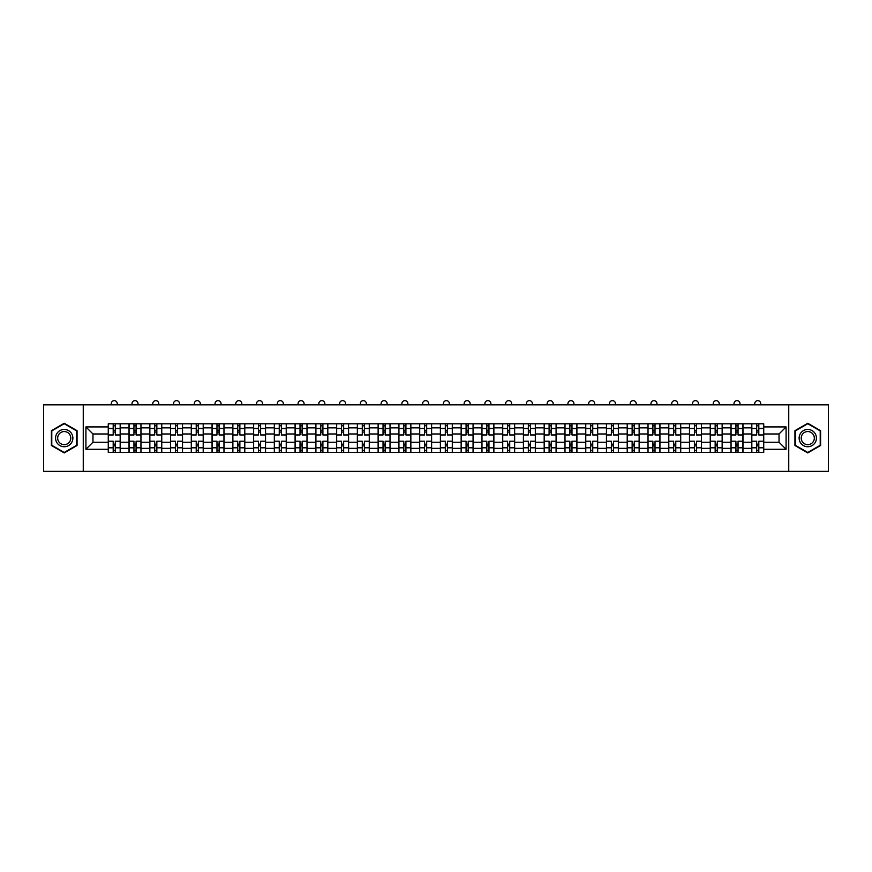 <?xml version="1.0" encoding="UTF-8"?>
<svg xmlns="http://www.w3.org/2000/svg" width="872" height="872" viewBox="0 0 872 872"><rect width="100%" height="100%" fill="white"/><g stroke="black" fill="none" stroke-linecap="round" stroke-linejoin="round"><path stroke-width="1.31" d="M788.746 471.36L828.4 471.36L828.4 404.826L43.6 404.826L43.6 471.36L788.746 471.36L788.746 404.826M129.023 452.405L129.023 427.847L120.249 427.847L120.249 452.405M120.249 427.847L120.249 423.792M129.023 427.847L129.023 423.792M141.002 423.792L141.002 452.405M149.788 452.405L149.788 423.792M161.756 423.792L161.756 452.405M170.541 452.405L170.541 423.792M182.52 423.792L182.52 452.405M191.295 452.405L191.295 423.792M203.274 423.792L203.274 452.405M212.06 452.405L212.06 423.792M224.028 423.792L224.028 452.405M232.813 452.405L232.813 423.792M244.792 423.792L244.792 452.405M253.567 452.405L253.567 423.792M265.546 423.792L265.546 452.405M274.331 452.405L274.331 423.792M286.31 423.792L286.31 452.405M295.085 452.405L295.085 423.792M307.064 423.792L307.064 452.405M315.849 452.405L315.849 423.792M327.818 423.792L327.818 452.405M336.603 452.405L336.603 423.792M348.582 423.792L348.582 452.405M357.357 452.405L357.357 423.792M369.336 423.792L369.336 452.405M378.121 452.405L378.121 423.792M390.089 423.792L390.089 452.405M398.875 452.405L398.875 423.792M410.854 423.792L410.854 452.405M419.628 452.405L419.628 423.792M431.607 423.792L431.607 452.405M440.393 452.405L440.393 423.792M452.372 423.792L452.372 452.405M461.146 452.405L461.146 423.792M473.125 423.792L473.125 452.405M481.911 452.405L481.911 423.792M493.879 423.792L493.879 452.405M502.664 452.405L502.664 423.792M514.644 423.792L514.644 452.405M523.418 452.405L523.418 423.792M535.397 423.792L535.397 452.405M544.183 452.405L544.183 423.792M556.151 423.792L556.151 452.405M564.936 452.405L564.936 423.792M576.915 423.792L576.915 452.405M585.69 452.405L585.69 423.792M597.669 423.792L597.669 452.405M606.454 452.405L606.454 423.792M618.433 423.792L618.433 452.405M627.208 452.405L627.208 423.792M639.187 423.792L639.187 452.405M647.972 452.405L647.972 423.792M659.941 423.792L659.941 452.405M668.726 452.405L668.726 423.792M680.705 423.792L680.705 452.405M689.48 452.405L689.48 423.792M701.459 423.792L701.459 452.405M710.244 452.405L710.244 423.792M722.212 423.792L722.212 452.405M730.998 452.405L730.998 423.792M742.977 423.792L742.977 452.405M751.751 452.405L751.751 423.792M751.751 442.224L742.977 442.224M730.998 442.224L722.212 442.224M710.244 442.224L701.459 442.224M689.48 442.224L680.705 442.224M668.726 442.224L659.941 442.224M647.972 442.224L639.187 442.224M627.208 442.224L618.433 442.224M606.454 442.224L597.669 442.224M585.69 442.224L576.915 442.224M564.936 442.224L556.151 442.224M544.183 442.224L535.397 442.224M523.418 442.224L514.644 442.224M502.664 442.224L493.879 442.224M481.911 442.224L473.125 442.224M461.146 442.224L452.372 442.224M440.393 442.224L431.607 442.224M419.628 442.224L410.854 442.224M398.875 442.224L390.089 442.224M378.121 442.224L369.336 442.224M357.357 442.224L348.582 442.224M336.603 442.224L327.818 442.224M315.849 442.224L307.064 442.224M295.085 442.224L286.31 442.224M274.331 442.224L265.546 442.224M253.567 442.224L244.792 442.224M232.813 442.224L224.028 442.224M212.06 442.224L203.274 442.224M191.295 442.224L182.52 442.224M170.541 442.224L161.756 442.224M149.788 442.224L141.002 442.224M129.023 442.224L120.249 442.224M751.751 433.973L742.977 433.973M730.998 433.973L722.212 433.973M710.244 433.973L701.459 433.973M689.48 433.973L680.705 433.973M668.726 433.973L659.941 433.973M647.972 433.973L639.187 433.973M627.208 433.973L618.433 433.973M606.454 433.973L597.669 433.973M585.69 433.973L576.915 433.973M564.936 433.973L556.151 433.973M544.183 433.973L535.397 433.973M523.418 433.973L514.644 433.973M502.664 433.973L493.879 433.973M481.911 433.973L473.125 433.973M461.146 433.973L452.372 433.973M440.393 433.973L431.607 433.973M419.628 433.973L410.854 433.973M398.875 433.973L390.089 433.973M378.121 433.973L369.336 433.973M357.357 433.973L348.582 433.973M336.603 433.973L327.818 433.973M315.849 433.973L307.064 433.973M295.085 433.973L286.31 433.973M274.331 433.973L265.546 433.973M253.567 433.973L244.792 433.973M232.813 433.973L224.028 433.973M212.06 433.973L203.274 433.973M191.295 433.973L182.52 433.973M170.541 433.973L161.756 433.973M149.788 433.973L141.002 433.973M129.023 433.973L120.249 433.973M92.966 442.224L108.27 442.224L108.27 433.973L92.966 433.973L92.966 442.224L85.914 449.276L85.914 426.92L108.27 426.92L108.27 433.973M763.73 433.973L763.73 442.224L779.034 442.224L779.034 433.973L763.73 433.973L763.73 423.792L108.27 423.792L108.27 426.92M763.73 426.92L786.086 426.92L786.086 449.276L763.73 449.276L763.73 442.224M108.27 442.224L108.27 452.405L763.73 452.405L763.73 449.276M108.27 449.276L85.914 449.276M83.254 471.36L83.254 404.826M77.063 430.681L64.223 423.269L51.383 430.681L51.383 445.505L64.223 452.928L77.063 445.505L77.063 430.681M820.617 430.681L807.777 423.269L794.937 430.681L794.937 445.505L807.777 452.928L820.617 445.505L820.617 430.681M115.322 450.399L113.197 450.399M113.197 425.787L115.322 425.787M136.076 450.399L133.95 450.399M133.95 425.787L136.076 425.787M156.84 450.399L154.704 450.399M154.704 425.787L156.84 425.787M177.594 450.399L175.468 450.399M175.468 425.787L177.594 425.787M198.347 450.399L196.222 450.399M196.222 425.787L198.347 425.787M219.112 450.399L216.975 450.399M216.975 425.787L219.112 425.787M239.865 450.399L237.74 450.399M237.74 425.787L239.865 425.787M260.619 450.399L258.494 450.399M258.494 425.787L260.619 425.787M281.383 450.399L279.258 450.399M279.258 425.787L281.383 425.787M302.137 450.399L300.012 450.399M300.012 425.787L302.137 425.787M322.902 450.399L320.765 450.399M320.765 425.787L322.902 425.787M343.655 450.399L341.53 450.399M341.53 425.787L343.655 425.787M364.409 450.399L362.283 450.399M362.283 425.787L364.409 425.787M385.173 450.399L383.037 450.399M383.037 425.787L385.173 425.787M405.927 450.399L403.801 450.399M403.801 425.787L405.927 425.787M426.68 450.399L424.555 450.399M424.555 425.787L426.68 425.787M447.445 450.399L445.32 450.399M445.32 425.787L447.445 425.787M468.199 450.399L466.073 450.399M466.073 425.787L468.199 425.787M488.963 450.399L486.827 450.399M486.827 425.787L488.963 425.787M509.717 450.399L507.591 450.399M507.591 425.787L509.717 425.787M530.47 450.399L528.345 450.399M528.345 425.787L530.47 425.787M551.235 450.399L549.098 450.399M549.098 425.787L551.235 425.787M571.988 450.399L569.863 450.399M569.863 425.787L571.988 425.787M592.742 450.399L590.617 450.399M590.617 425.787L592.742 425.787M613.507 450.399L611.381 450.399M611.381 425.787L613.507 425.787M634.26 450.399L632.135 450.399M632.135 425.787L634.26 425.787M655.025 450.399L652.888 450.399M652.888 425.787L655.025 425.787M675.778 450.399L673.653 450.399M673.653 425.787L675.778 425.787M696.532 450.399L694.406 450.399M694.406 425.787L696.532 425.787M717.296 450.399L715.16 450.399M715.16 425.787L717.296 425.787M738.05 450.399L735.924 450.399M735.924 425.787L738.05 425.787M758.803 450.399L756.678 450.399M756.678 425.787L758.803 425.787M85.914 426.92L92.966 433.973M779.034 442.224L786.086 449.276M779.034 433.973L786.086 426.92M120.173 452.405L120.173 434.965L115.322 434.965L115.322 423.792M113.197 423.792L113.197 434.965L108.335 434.965L108.335 423.792M117.251 404.826L117.251 403.638A2.998 2.998 0 0 0 114.254 400.64A2.998 2.998 0 0 0 111.267 403.638L111.267 404.826M120.173 434.965L120.173 423.792M108.335 452.405L108.335 441.221L113.197 441.221L113.197 452.405M115.322 452.405L115.322 441.221L120.173 441.221M113.197 432.043L115.322 432.043M108.335 441.221L108.335 434.965M115.322 444.153L113.197 444.153M115.322 450.671L113.197 450.671M113.197 445.875L115.322 445.875M115.322 430.31L113.197 430.31M113.197 425.525L115.322 425.525M56.735 442.42A8.644 8.644 0 0 0 68.55 445.581A8.644 8.644 0 0 0 71.711 433.776A8.644 8.644 0 0 0 59.896 430.605A8.644 8.644 0 0 0 56.735 442.42M58.555 441.374A6.551 6.551 0 0 0 67.504 443.772A6.551 6.551 0 0 0 69.891 434.823A6.551 6.551 0 0 0 60.953 432.425A6.551 6.551 0 0 0 58.555 441.374M64.223 423.727L76.671 430.91L76.671 445.276L64.223 452.459L51.786 445.276L51.786 430.91L64.223 423.727M800.289 442.42A8.644 8.644 0 0 0 812.105 445.581A8.644 8.644 0 0 0 815.266 433.776A8.644 8.644 0 0 0 803.45 430.605A8.644 8.644 0 0 0 800.289 442.42M802.109 441.374A6.551 6.551 0 0 0 811.047 443.772A6.551 6.551 0 0 0 813.445 434.823A6.551 6.551 0 0 0 804.496 432.425A6.551 6.551 0 0 0 802.109 441.374M807.777 423.727L820.214 430.91L820.214 445.276L807.777 452.459L795.329 445.276L795.329 430.91L807.777 423.727M140.937 452.405L140.937 434.965L136.076 434.965L136.076 423.792M133.95 423.792L133.95 434.965L129.089 434.965L129.089 423.792M138.005 404.826L138.005 403.638A2.998 2.998 0 0 0 135.018 400.64A2.998 2.998 0 0 0 132.021 403.638L132.021 404.826M140.937 434.965L140.937 423.792M129.089 452.405L129.089 441.221L133.95 441.221L133.95 452.405M136.076 452.405L136.076 441.221L140.937 441.221M133.95 432.043L136.076 432.043M129.089 441.221L129.089 434.965M136.076 444.153L133.95 444.153M136.076 450.671L133.95 450.671M133.95 445.875L136.076 445.875M136.076 430.31L133.95 430.31M133.95 425.525L136.076 425.525M161.691 452.405L161.691 434.965L156.84 434.965L156.84 423.792M154.704 423.792L154.704 434.965L149.853 434.965L149.853 423.792M158.769 404.826L158.769 403.638A2.998 2.998 0 0 0 155.772 400.64A2.998 2.998 0 0 0 152.774 403.638L152.774 404.826M161.691 434.965L161.691 423.792M149.853 452.405L149.853 441.221L154.704 441.221L154.704 452.405M156.84 452.405L156.84 441.221L161.691 441.221M154.704 432.043L156.84 432.043M149.853 441.221L149.853 434.965M156.84 444.153L154.704 444.153M156.84 450.671L154.704 450.671M154.704 445.875L156.84 445.875M156.84 430.31L154.704 430.31M154.704 425.525L156.84 425.525M182.455 452.405L182.455 434.965L177.594 434.965L177.594 423.792M175.468 423.792L175.468 434.965L170.607 434.965L170.607 423.792M179.523 404.826L179.523 403.638A2.998 2.998 0 0 0 176.525 400.64A2.998 2.998 0 0 0 173.539 403.638L173.539 404.826M182.455 434.965L182.455 423.792M170.607 452.405L170.607 441.221L175.468 441.221L175.468 452.405M177.594 452.405L177.594 441.221L182.455 441.221M175.468 432.043L177.594 432.043M170.607 441.221L170.607 434.965M177.594 444.153L175.468 444.153M177.594 450.671L175.468 450.671M175.468 445.875L177.594 445.875M177.594 430.31L175.468 430.31M175.468 425.525L177.594 425.525M203.209 452.405L203.209 434.965L198.347 434.965L198.347 423.792M196.222 423.792L196.222 434.965L191.36 434.965L191.36 423.792M200.277 404.826L200.277 403.638A2.998 2.998 0 0 0 197.29 400.64A2.998 2.998 0 0 0 194.293 403.638L194.293 404.826M203.209 434.965L203.209 423.792M191.36 452.405L191.36 441.221L196.222 441.221L196.222 452.405M198.347 452.405L198.347 441.221L203.209 441.221M196.222 432.043L198.347 432.043M191.36 441.221L191.36 434.965M198.347 444.153L196.222 444.153M198.347 450.671L196.222 450.671M196.222 445.875L198.347 445.875M198.347 430.31L196.222 430.31M196.222 425.525L198.347 425.525M223.962 452.405L223.962 434.965L219.112 434.965L219.112 423.792M216.975 423.792L216.975 434.965L212.125 434.965L212.125 423.792M221.041 404.826L221.041 403.638A2.998 2.998 0 0 0 218.044 400.64A2.998 2.998 0 0 0 215.046 403.638L215.046 404.826M223.962 434.965L223.962 423.792M212.125 452.405L212.125 441.221L216.975 441.221L216.975 452.405M219.112 452.405L219.112 441.221L223.962 441.221M216.975 432.043L219.112 432.043M212.125 441.221L212.125 434.965M219.112 444.153L216.975 444.153M219.112 450.671L216.975 450.671M216.975 445.875L219.112 445.875M219.112 430.31L216.975 430.31M216.975 425.525L219.112 425.525M244.727 452.405L244.727 434.965L239.865 434.965L239.865 423.792M237.74 423.792L237.74 434.965L232.879 434.965L232.879 423.792M241.795 404.826L241.795 403.638A2.998 2.998 0 0 0 238.797 400.64A2.998 2.998 0 0 0 235.811 403.638L235.811 404.826M244.727 434.965L244.727 423.792M232.879 452.405L232.879 441.221L237.74 441.221L237.74 452.405M239.865 452.405L239.865 441.221L244.727 441.221M237.74 432.043L239.865 432.043M232.879 441.221L232.879 434.965M239.865 444.153L237.74 444.153M239.865 450.671L237.74 450.671M237.74 445.875L239.865 445.875M239.865 430.31L237.74 430.31M237.74 425.525L239.865 425.525M265.48 452.405L265.48 434.965L260.619 434.965L260.619 423.792M258.494 423.792L258.494 434.965L253.643 434.965L253.643 423.792M262.548 404.826L262.548 403.638A2.998 2.998 0 0 0 259.562 400.64A2.998 2.998 0 0 0 256.564 403.638L256.564 404.826M265.48 434.965L265.48 423.792M253.643 452.405L253.643 441.221L258.494 441.221L258.494 452.405M260.619 452.405L260.619 441.221L265.48 441.221M258.494 432.043L260.619 432.043M253.643 441.221L253.643 434.965M260.619 444.153L258.494 444.153M260.619 450.671L258.494 450.671M258.494 445.875L260.619 445.875M260.619 430.31L258.494 430.31M258.494 425.525L260.619 425.525M286.234 452.405L286.234 434.965L281.383 434.965L281.383 423.792M279.258 423.792L279.258 434.965L274.397 434.965L274.397 423.792M283.313 404.826L283.313 403.638A2.998 2.998 0 0 0 280.315 400.64A2.998 2.998 0 0 0 277.329 403.638L277.329 404.826M286.234 434.965L286.234 423.792M274.397 452.405L274.397 441.221L279.258 441.221L279.258 452.405M281.383 452.405L281.383 441.221L286.234 441.221M279.258 432.043L281.383 432.043M274.397 441.221L274.397 434.965M281.383 444.153L279.258 444.153M281.383 450.671L279.258 450.671M279.258 445.875L281.383 445.875M281.383 430.31L279.258 430.31M279.258 425.525L281.383 425.525M306.998 452.405L306.998 434.965L302.137 434.965L302.137 423.792M300.012 423.792L300.012 434.965L295.15 434.965L295.15 423.792M304.066 404.826L304.066 403.638A2.998 2.998 0 0 0 301.08 400.64A2.998 2.998 0 0 0 298.082 403.638L298.082 404.826M306.998 434.965L306.998 423.792M295.15 452.405L295.15 441.221L300.012 441.221L300.012 452.405M302.137 452.405L302.137 441.221L306.998 441.221M300.012 432.043L302.137 432.043M295.15 441.221L295.15 434.965M302.137 444.153L300.012 444.153M302.137 450.671L300.012 450.671M300.012 445.875L302.137 445.875M302.137 430.31L300.012 430.31M300.012 425.525L302.137 425.525M327.752 452.405L327.752 434.965L322.902 434.965L322.902 423.792M320.765 423.792L320.765 434.965L315.915 434.965L315.915 423.792M324.831 404.826L324.831 403.638A2.998 2.998 0 0 0 321.833 400.64A2.998 2.998 0 0 0 318.836 403.638L318.836 404.826M327.752 434.965L327.752 423.792M315.915 452.405L315.915 441.221L320.765 441.221L320.765 452.405M322.902 452.405L322.902 441.221L327.752 441.221M320.765 432.043L322.902 432.043M315.915 441.221L315.915 434.965M322.902 444.153L320.765 444.153M322.902 450.671L320.765 450.671M320.765 445.875L322.902 445.875M322.902 430.31L320.765 430.31M320.765 425.525L322.902 425.525M348.517 452.405L348.517 434.965L343.655 434.965L343.655 423.792M341.53 423.792L341.53 434.965L336.668 434.965L336.668 423.792M345.585 404.826L345.585 403.638A2.998 2.998 0 0 0 342.587 400.64A2.998 2.998 0 0 0 339.6 403.638L339.6 404.826M348.517 434.965L348.517 423.792M336.668 452.405L336.668 441.221L341.53 441.221L341.53 452.405M343.655 452.405L343.655 441.221L348.517 441.221M341.53 432.043L343.655 432.043M336.668 441.221L336.668 434.965M343.655 444.153L341.53 444.153M343.655 450.671L341.53 450.671M341.53 445.875L343.655 445.875M343.655 430.31L341.53 430.31M341.53 425.525L343.655 425.525M369.27 452.405L369.27 434.965L364.409 434.965L364.409 423.792M362.283 423.792L362.283 434.965L357.422 434.965L357.422 423.792M366.338 404.826L366.338 403.638A2.998 2.998 0 0 0 363.352 400.64A2.998 2.998 0 0 0 360.354 403.638L360.354 404.826M369.27 434.965L369.27 423.792M357.422 452.405L357.422 441.221L362.283 441.221L362.283 452.405M364.409 452.405L364.409 441.221L369.27 441.221M362.283 432.043L364.409 432.043M357.422 441.221L357.422 434.965M364.409 444.153L362.283 444.153M364.409 450.671L362.283 450.671M362.283 445.875L364.409 445.875M364.409 430.31L362.283 430.31M362.283 425.525L364.409 425.525M390.024 452.405L390.024 434.965L385.173 434.965L385.173 423.792M383.037 423.792L383.037 434.965L378.186 434.965L378.186 423.792M387.103 404.826L387.103 403.638A2.998 2.998 0 0 0 384.105 400.64A2.998 2.998 0 0 0 381.108 403.638L381.108 404.826M390.024 434.965L390.024 423.792M378.186 452.405L378.186 441.221L383.037 441.221L383.037 452.405M385.173 452.405L385.173 441.221L390.024 441.221M383.037 432.043L385.173 432.043M378.186 441.221L378.186 434.965M385.173 444.153L383.037 444.153M385.173 450.671L383.037 450.671M383.037 445.875L385.173 445.875M385.173 430.31L383.037 430.31M383.037 425.525L385.173 425.525M410.788 452.405L410.788 434.965L405.927 434.965L405.927 423.792M403.801 423.792L403.801 434.965L398.94 434.965L398.94 423.792M407.856 404.826L407.856 403.638A2.998 2.998 0 0 0 404.859 400.64A2.998 2.998 0 0 0 401.872 403.638L401.872 404.826M410.788 434.965L410.788 423.792M398.94 452.405L398.94 441.221L403.801 441.221L403.801 452.405M405.927 452.405L405.927 441.221L410.788 441.221M403.801 432.043L405.927 432.043M398.94 441.221L398.94 434.965M405.927 444.153L403.801 444.153M405.927 450.671L403.801 450.671M403.801 445.875L405.927 445.875M405.927 430.31L403.801 430.31M403.801 425.525L405.927 425.525M431.542 452.405L431.542 434.965L426.68 434.965L426.68 423.792M424.555 423.792L424.555 434.965L419.705 434.965L419.705 423.792M428.61 404.826L428.61 403.638A2.998 2.998 0 0 0 425.623 400.64A2.998 2.998 0 0 0 422.626 403.638L422.626 404.826M431.542 434.965L431.542 423.792M419.705 452.405L419.705 441.221L424.555 441.221L424.555 452.405M426.68 452.405L426.68 441.221L431.542 441.221M424.555 432.043L426.68 432.043M419.705 441.221L419.705 434.965M426.68 444.153L424.555 444.153M426.68 450.671L424.555 450.671M424.555 445.875L426.68 445.875M426.68 430.31L424.555 430.31M424.555 425.525L426.68 425.525M452.296 452.405L452.296 434.965L447.445 434.965L447.445 423.792M445.32 423.792L445.32 434.965L440.458 434.965L440.458 423.792M449.374 404.826L449.374 403.638A2.998 2.998 0 0 0 446.377 400.64A2.998 2.998 0 0 0 443.39 403.638L443.39 404.826M452.296 434.965L452.296 423.792M440.458 452.405L440.458 441.221L445.32 441.221L445.32 452.405M447.445 452.405L447.445 441.221L452.296 441.221M445.32 432.043L447.445 432.043M440.458 441.221L440.458 434.965M447.445 444.153L445.32 444.153M447.445 450.671L445.32 450.671M445.32 445.875L447.445 445.875M447.445 430.31L445.32 430.31M445.32 425.525L447.445 425.525M473.06 452.405L473.06 434.965L468.199 434.965L468.199 423.792M466.073 423.792L466.073 434.965L461.212 434.965L461.212 423.792M470.128 404.826L470.128 403.638A2.998 2.998 0 0 0 467.141 400.64A2.998 2.998 0 0 0 464.144 403.638L464.144 404.826M473.06 434.965L473.06 423.792M461.212 452.405L461.212 441.221L466.073 441.221L466.073 452.405M468.199 452.405L468.199 441.221L473.06 441.221M466.073 432.043L468.199 432.043M461.212 441.221L461.212 434.965M468.199 444.153L466.073 444.153M468.199 450.671L466.073 450.671M466.073 445.875L468.199 445.875M468.199 430.31L466.073 430.31M466.073 425.525L468.199 425.525M493.814 452.405L493.814 434.965L488.963 434.965L488.963 423.792M486.827 423.792L486.827 434.965L481.976 434.965L481.976 423.792M490.892 404.826L490.892 403.638A2.998 2.998 0 0 0 487.895 400.64A2.998 2.998 0 0 0 484.897 403.638L484.897 404.826M493.814 434.965L493.814 423.792M481.976 452.405L481.976 441.221L486.827 441.221L486.827 452.405M488.963 452.405L488.963 441.221L493.814 441.221M486.827 432.043L488.963 432.043M481.976 441.221L481.976 434.965M488.963 444.153L486.827 444.153M488.963 450.671L486.827 450.671M486.827 445.875L488.963 445.875M488.963 430.31L486.827 430.31M486.827 425.525L488.963 425.525M514.578 452.405L514.578 434.965L509.717 434.965L509.717 423.792M507.591 423.792L507.591 434.965L502.73 434.965L502.73 423.792M511.646 404.826L511.646 403.638A2.998 2.998 0 0 0 508.649 400.64A2.998 2.998 0 0 0 505.662 403.638L505.662 404.826M514.578 434.965L514.578 423.792M502.73 452.405L502.73 441.221L507.591 441.221L507.591 452.405M509.717 452.405L509.717 441.221L514.578 441.221M507.591 432.043L509.717 432.043M502.73 441.221L502.73 434.965M509.717 444.153L507.591 444.153M509.717 450.671L507.591 450.671M507.591 445.875L509.717 445.875M509.717 430.31L507.591 430.31M507.591 425.525L509.717 425.525M535.332 452.405L535.332 434.965L530.47 434.965L530.47 423.792M528.345 423.792L528.345 434.965L523.483 434.965L523.483 423.792M532.4 404.826L532.4 403.638A2.998 2.998 0 0 0 529.413 400.64A2.998 2.998 0 0 0 526.416 403.638L526.416 404.826M535.332 434.965L535.332 423.792M523.483 452.405L523.483 441.221L528.345 441.221L528.345 452.405M530.47 452.405L530.47 441.221L535.332 441.221M528.345 432.043L530.47 432.043M523.483 441.221L523.483 434.965M530.47 444.153L528.345 444.153M530.47 450.671L528.345 450.671M528.345 445.875L530.47 445.875M530.47 430.31L528.345 430.31M528.345 425.525L530.47 425.525M556.085 452.405L556.085 434.965L551.235 434.965L551.235 423.792M549.098 423.792L549.098 434.965L544.248 434.965L544.248 423.792M553.164 404.826L553.164 403.638A2.998 2.998 0 0 0 550.167 400.64A2.998 2.998 0 0 0 547.169 403.638L547.169 404.826M556.085 434.965L556.085 423.792M544.248 452.405L544.248 441.221L549.098 441.221L549.098 452.405M551.235 452.405L551.235 441.221L556.085 441.221M549.098 432.043L551.235 432.043M544.248 441.221L544.248 434.965M551.235 444.153L549.098 444.153M551.235 450.671L549.098 450.671M549.098 445.875L551.235 445.875M551.235 430.31L549.098 430.31M549.098 425.525L551.235 425.525M576.85 452.405L576.85 434.965L571.988 434.965L571.988 423.792M569.863 423.792L569.863 434.965L565.002 434.965L565.002 423.792M573.918 404.826L573.918 403.638A2.998 2.998 0 0 0 570.92 400.64A2.998 2.998 0 0 0 567.934 403.638L567.934 404.826M576.85 434.965L576.85 423.792M565.002 452.405L565.002 441.221L569.863 441.221L569.863 452.405M571.988 452.405L571.988 441.221L576.85 441.221M569.863 432.043L571.988 432.043M565.002 441.221L565.002 434.965M571.988 444.153L569.863 444.153M571.988 450.671L569.863 450.671M569.863 445.875L571.988 445.875M571.988 430.31L569.863 430.31M569.863 425.525L571.988 425.525M597.603 452.405L597.603 434.965L592.742 434.965L592.742 423.792M590.617 423.792L590.617 434.965L585.766 434.965L585.766 423.792M594.671 404.826L594.671 403.638A2.998 2.998 0 0 0 591.685 400.64A2.998 2.998 0 0 0 588.687 403.638L588.687 404.826M597.603 434.965L597.603 423.792M585.766 452.405L585.766 441.221L590.617 441.221L590.617 452.405M592.742 452.405L592.742 441.221L597.603 441.221M590.617 432.043L592.742 432.043M585.766 441.221L585.766 434.965M592.742 444.153L590.617 444.153M592.742 450.671L590.617 450.671M590.617 445.875L592.742 445.875M592.742 430.31L590.617 430.31M590.617 425.525L592.742 425.525M618.357 452.405L618.357 434.965L613.507 434.965L613.507 423.792M611.381 423.792L611.381 434.965L606.52 434.965L606.52 423.792M615.436 404.826L615.436 403.638A2.998 2.998 0 0 0 612.438 400.64A2.998 2.998 0 0 0 609.452 403.638L609.452 404.826M618.357 434.965L618.357 423.792M606.52 452.405L606.52 441.221L611.381 441.221L611.381 452.405M613.507 452.405L613.507 441.221L618.357 441.221M611.381 432.043L613.507 432.043M606.52 441.221L606.52 434.965M613.507 444.153L611.381 444.153M613.507 450.671L611.381 450.671M611.381 445.875L613.507 445.875M613.507 430.31L611.381 430.31M611.381 425.525L613.507 425.525M639.122 452.405L639.122 434.965L634.26 434.965L634.26 423.792M632.135 423.792L632.135 434.965L627.273 434.965L627.273 423.792M636.189 404.826L636.189 403.638A2.998 2.998 0 0 0 633.203 400.64A2.998 2.998 0 0 0 630.205 403.638L630.205 404.826M639.122 434.965L639.122 423.792M627.273 452.405L627.273 441.221L632.135 441.221L632.135 452.405M634.26 452.405L634.26 441.221L639.122 441.221M632.135 432.043L634.26 432.043M627.273 441.221L627.273 434.965M634.26 444.153L632.135 444.153M634.26 450.671L632.135 450.671M632.135 445.875L634.26 445.875M634.26 430.31L632.135 430.31M632.135 425.525L634.26 425.525M659.875 452.405L659.875 434.965L655.025 434.965L655.025 423.792M652.888 423.792L652.888 434.965L648.038 434.965L648.038 423.792M656.954 404.826L656.954 403.638A2.998 2.998 0 0 0 653.956 400.64A2.998 2.998 0 0 0 650.959 403.638L650.959 404.826M659.875 434.965L659.875 423.792M648.038 452.405L648.038 441.221L652.888 441.221L652.888 452.405M655.025 452.405L655.025 441.221L659.875 441.221M652.888 432.043L655.025 432.043M648.038 441.221L648.038 434.965M655.025 444.153L652.888 444.153M655.025 450.671L652.888 450.671M652.888 445.875L655.025 445.875M655.025 430.31L652.888 430.31M652.888 425.525L655.025 425.525M680.64 452.405L680.64 434.965L675.778 434.965L675.778 423.792M673.653 423.792L673.653 434.965L668.791 434.965L668.791 423.792M677.708 404.826L677.708 403.638A2.998 2.998 0 0 0 674.71 400.64A2.998 2.998 0 0 0 671.723 403.638L671.723 404.826M680.64 434.965L680.64 423.792M668.791 452.405L668.791 441.221L673.653 441.221L673.653 452.405M675.778 452.405L675.778 441.221L680.64 441.221M673.653 432.043L675.778 432.043M668.791 441.221L668.791 434.965M675.778 444.153L673.653 444.153M675.778 450.671L673.653 450.671M673.653 445.875L675.778 445.875M675.778 430.31L673.653 430.31M673.653 425.525L675.778 425.525M701.393 452.405L701.393 434.965L696.532 434.965L696.532 423.792M694.406 423.792L694.406 434.965L689.545 434.965L689.545 423.792M698.461 404.826L698.461 403.638A2.998 2.998 0 0 0 695.475 400.64A2.998 2.998 0 0 0 692.477 403.638L692.477 404.826M701.393 434.965L701.393 423.792M689.545 452.405L689.545 441.221L694.406 441.221L694.406 452.405M696.532 452.405L696.532 441.221L701.393 441.221M694.406 432.043L696.532 432.043M689.545 441.221L689.545 434.965M696.532 444.153L694.406 444.153M696.532 450.671L694.406 450.671M694.406 445.875L696.532 445.875M696.532 430.31L694.406 430.31M694.406 425.525L696.532 425.525M722.147 452.405L722.147 434.965L717.296 434.965L717.296 423.792M715.16 423.792L715.16 434.965L710.309 434.965L710.309 423.792M719.226 404.826L719.226 403.638A2.998 2.998 0 0 0 716.228 400.64A2.998 2.998 0 0 0 713.231 403.638L713.231 404.826M722.147 434.965L722.147 423.792M710.309 452.405L710.309 441.221L715.16 441.221L715.16 452.405M717.296 452.405L717.296 441.221L722.147 441.221M715.16 432.043L717.296 432.043M710.309 441.221L710.309 434.965M717.296 444.153L715.16 444.153M717.296 450.671L715.16 450.671M715.16 445.875L717.296 445.875M717.296 430.31L715.16 430.31M715.16 425.525L717.296 425.525M742.911 452.405L742.911 434.965L738.05 434.965L738.05 423.792M735.924 423.792L735.924 434.965L731.063 434.965L731.063 423.792M739.979 404.826L739.979 403.638A2.998 2.998 0 0 0 736.982 400.64A2.998 2.998 0 0 0 733.995 403.638L733.995 404.826M742.911 434.965L742.911 423.792M731.063 452.405L731.063 441.221L735.924 441.221L735.924 452.405M738.05 452.405L738.05 441.221L742.911 441.221M735.924 432.043L738.05 432.043M731.063 441.221L731.063 434.965M738.05 444.153L735.924 444.153M738.05 450.671L735.924 450.671M735.924 445.875L738.05 445.875M738.05 430.31L735.924 430.31M735.924 425.525L738.05 425.525M763.665 452.405L763.665 434.965L758.803 434.965L758.803 423.792M756.678 423.792L756.678 434.965L751.828 434.965L751.828 423.792M760.733 404.826L760.733 403.638A2.998 2.998 0 0 0 757.746 400.64A2.998 2.998 0 0 0 754.749 403.638L754.749 404.826M763.665 434.965L763.665 423.792M751.828 452.405L751.828 441.221L756.678 441.221L756.678 452.405M758.803 452.405L758.803 441.221L763.665 441.221M756.678 432.043L758.803 432.043M751.828 441.221L751.828 434.965M758.803 444.153L756.678 444.153M758.803 450.671L756.678 450.671M756.678 445.875L758.803 445.875M758.803 430.31L756.678 430.31M756.678 425.525L758.803 425.525M730.998 427.847L722.212 427.847M710.244 427.847L701.459 427.847M689.48 427.847L680.705 427.847M668.726 427.847L659.941 427.847M647.972 427.847L639.187 427.847M627.208 427.847L618.433 427.847M606.454 427.847L597.669 427.847M585.69 427.847L576.915 427.847M564.936 427.847L556.151 427.847M544.183 427.847L535.397 427.847M523.418 427.847L514.644 427.847M502.664 427.847L493.879 427.847M481.911 427.847L473.125 427.847M461.146 427.847L452.372 427.847M440.393 427.847L431.607 427.847M419.628 427.847L410.854 427.847M398.875 427.847L390.089 427.847M378.121 427.847L369.336 427.847M357.357 427.847L348.582 427.847M336.603 427.847L327.818 427.847M315.849 427.847L307.064 427.847M295.085 427.847L286.31 427.847M274.331 427.847L265.546 427.847M253.567 427.847L244.792 427.847M232.813 427.847L224.028 427.847M212.06 427.847L203.274 427.847M191.295 427.847L182.52 427.847M170.541 427.847L161.756 427.847M149.788 427.847L141.002 427.847M751.751 427.847L742.977 427.847M730.998 448.339L722.212 448.339M710.244 448.339L701.459 448.339M689.48 448.339L680.705 448.339M668.726 448.339L659.941 448.339M647.972 448.339L639.187 448.339M627.208 448.339L618.433 448.339M606.454 448.339L597.669 448.339M585.69 448.339L576.915 448.339M564.936 448.339L556.151 448.339M544.183 448.339L535.397 448.339M523.418 448.339L514.644 448.339M502.664 448.339L493.879 448.339M481.911 448.339L473.125 448.339M461.146 448.339L452.372 448.339M440.393 448.339L431.607 448.339M419.628 448.339L410.854 448.339M398.875 448.339L390.089 448.339M378.121 448.339L369.336 448.339M357.357 448.339L348.582 448.339M336.603 448.339L327.818 448.339M315.849 448.339L307.064 448.339M295.085 448.339L286.31 448.339M274.331 448.339L265.546 448.339M253.567 448.339L244.792 448.339M232.813 448.339L224.028 448.339M212.06 448.339L203.274 448.339M191.295 448.339L182.52 448.339M170.541 448.339L161.756 448.339M149.788 448.339L141.002 448.339M129.023 448.339L120.249 448.339M751.751 448.339L742.977 448.339M120.173 428.381L115.322 428.381M113.197 428.381L108.335 428.381M113.197 428.555L108.335 428.555M113.197 447.63L108.335 447.63M113.197 447.805L108.335 447.805M120.173 447.805L115.322 447.805M120.173 428.555L115.322 428.555M120.173 447.63L115.322 447.63M140.937 428.381L136.076 428.381M133.95 428.381L129.089 428.381M133.95 428.555L129.089 428.555M133.95 447.63L129.089 447.63M133.95 447.805L129.089 447.805M140.937 447.805L136.076 447.805M140.937 428.555L136.076 428.555M140.937 447.63L136.076 447.63M161.691 428.381L156.84 428.381M154.704 428.381L149.853 428.381M154.704 428.555L149.853 428.555M154.704 447.63L149.853 447.63M154.704 447.805L149.853 447.805M161.691 447.805L156.84 447.805M161.691 428.555L156.84 428.555M161.691 447.63L156.84 447.63M182.455 428.381L177.594 428.381M175.468 428.381L170.607 428.381M175.468 428.555L170.607 428.555M175.468 447.63L170.607 447.63M175.468 447.805L170.607 447.805M182.455 447.805L177.594 447.805M182.455 428.555L177.594 428.555M182.455 447.63L177.594 447.63M203.209 428.381L198.347 428.381M196.222 428.381L191.36 428.381M196.222 428.555L191.36 428.555M196.222 447.63L191.36 447.63M196.222 447.805L191.36 447.805M203.209 447.805L198.347 447.805M203.209 428.555L198.347 428.555M203.209 447.63L198.347 447.63M223.962 428.381L219.112 428.381M216.975 428.381L212.125 428.381M216.975 428.555L212.125 428.555M216.975 447.63L212.125 447.63M216.975 447.805L212.125 447.805M223.962 447.805L219.112 447.805M223.962 428.555L219.112 428.555M223.962 447.63L219.112 447.63M244.727 428.381L239.865 428.381M237.74 428.381L232.879 428.381M237.74 428.555L232.879 428.555M237.74 447.63L232.879 447.63M237.74 447.805L232.879 447.805M244.727 447.805L239.865 447.805M244.727 428.555L239.865 428.555M244.727 447.63L239.865 447.63M265.48 428.381L260.619 428.381M258.494 428.381L253.643 428.381M258.494 428.555L253.643 428.555M258.494 447.63L253.643 447.63M258.494 447.805L253.643 447.805M265.48 447.805L260.619 447.805M265.48 428.555L260.619 428.555M265.48 447.63L260.619 447.63M286.234 428.381L281.383 428.381M279.258 428.381L274.397 428.381M279.258 428.555L274.397 428.555M279.258 447.63L274.397 447.63M279.258 447.805L274.397 447.805M286.234 447.805L281.383 447.805M286.234 428.555L281.383 428.555M286.234 447.63L281.383 447.63M306.998 428.381L302.137 428.381M300.012 428.381L295.15 428.381M300.012 428.555L295.15 428.555M300.012 447.63L295.15 447.63M300.012 447.805L295.15 447.805M306.998 447.805L302.137 447.805M306.998 428.555L302.137 428.555M306.998 447.63L302.137 447.63M327.752 428.381L322.902 428.381M320.765 428.381L315.915 428.381M320.765 428.555L315.915 428.555M320.765 447.63L315.915 447.63M320.765 447.805L315.915 447.805M327.752 447.805L322.902 447.805M327.752 428.555L322.902 428.555M327.752 447.63L322.902 447.63M348.517 428.381L343.655 428.381M341.53 428.381L336.668 428.381M341.53 428.555L336.668 428.555M341.53 447.63L336.668 447.63M341.53 447.805L336.668 447.805M348.517 447.805L343.655 447.805M348.517 428.555L343.655 428.555M348.517 447.63L343.655 447.63M369.27 428.381L364.409 428.381M362.283 428.381L357.422 428.381M362.283 428.555L357.422 428.555M362.283 447.63L357.422 447.63M362.283 447.805L357.422 447.805M369.27 447.805L364.409 447.805M369.27 428.555L364.409 428.555M369.27 447.63L364.409 447.63M390.024 428.381L385.173 428.381M383.037 428.381L378.186 428.381M383.037 428.555L378.186 428.555M383.037 447.63L378.186 447.63M383.037 447.805L378.186 447.805M390.024 447.805L385.173 447.805M390.024 428.555L385.173 428.555M390.024 447.63L385.173 447.63M410.788 428.381L405.927 428.381M403.801 428.381L398.94 428.381M403.801 428.555L398.94 428.555M403.801 447.63L398.94 447.63M403.801 447.805L398.94 447.805M410.788 447.805L405.927 447.805M410.788 428.555L405.927 428.555M410.788 447.63L405.927 447.63M431.542 428.381L426.68 428.381M424.555 428.381L419.705 428.381M424.555 428.555L419.705 428.555M424.555 447.63L419.705 447.63M424.555 447.805L419.705 447.805M431.542 447.805L426.68 447.805M431.542 428.555L426.68 428.555M431.542 447.63L426.68 447.63M452.296 428.381L447.445 428.381M445.32 428.381L440.458 428.381M445.32 428.555L440.458 428.555M445.32 447.63L440.458 447.63M445.32 447.805L440.458 447.805M452.296 447.805L447.445 447.805M452.296 428.555L447.445 428.555M452.296 447.63L447.445 447.63M473.06 428.381L468.199 428.381M466.073 428.381L461.212 428.381M466.073 428.555L461.212 428.555M466.073 447.63L461.212 447.63M466.073 447.805L461.212 447.805M473.06 447.805L468.199 447.805M473.06 428.555L468.199 428.555M473.06 447.63L468.199 447.63M493.814 428.381L488.963 428.381M486.827 428.381L481.976 428.381M486.827 428.555L481.976 428.555M486.827 447.63L481.976 447.63M486.827 447.805L481.976 447.805M493.814 447.805L488.963 447.805M493.814 428.555L488.963 428.555M493.814 447.63L488.963 447.63M514.578 428.381L509.717 428.381M507.591 428.381L502.73 428.381M507.591 428.555L502.73 428.555M507.591 447.63L502.73 447.63M507.591 447.805L502.73 447.805M514.578 447.805L509.717 447.805M514.578 428.555L509.717 428.555M514.578 447.63L509.717 447.63M535.332 428.381L530.47 428.381M528.345 428.381L523.483 428.381M528.345 428.555L523.483 428.555M528.345 447.63L523.483 447.63M528.345 447.805L523.483 447.805M535.332 447.805L530.47 447.805M535.332 428.555L530.47 428.555M535.332 447.63L530.47 447.63M556.085 428.381L551.235 428.381M549.098 428.381L544.248 428.381M549.098 428.555L544.248 428.555M549.098 447.63L544.248 447.63M549.098 447.805L544.248 447.805M556.085 447.805L551.235 447.805M556.085 428.555L551.235 428.555M556.085 447.63L551.235 447.63M576.85 428.381L571.988 428.381M569.863 428.381L565.002 428.381M569.863 428.555L565.002 428.555M569.863 447.63L565.002 447.63M569.863 447.805L565.002 447.805M576.85 447.805L571.988 447.805M576.85 428.555L571.988 428.555M576.85 447.63L571.988 447.63M597.603 428.381L592.742 428.381M590.617 428.381L585.766 428.381M590.617 428.555L585.766 428.555M590.617 447.63L585.766 447.63M590.617 447.805L585.766 447.805M597.603 447.805L592.742 447.805M597.603 428.555L592.742 428.555M597.603 447.63L592.742 447.63M618.357 428.381L613.507 428.381M611.381 428.381L606.52 428.381M611.381 428.555L606.52 428.555M611.381 447.63L606.52 447.63M611.381 447.805L606.52 447.805M618.357 447.805L613.507 447.805M618.357 428.555L613.507 428.555M618.357 447.63L613.507 447.63M639.122 428.381L634.26 428.381M632.135 428.381L627.273 428.381M632.135 428.555L627.273 428.555M632.135 447.63L627.273 447.63M632.135 447.805L627.273 447.805M639.122 447.805L634.26 447.805M639.122 428.555L634.26 428.555M639.122 447.63L634.26 447.63M659.875 428.381L655.025 428.381M652.888 428.381L648.038 428.381M652.888 428.555L648.038 428.555M652.888 447.63L648.038 447.63M652.888 447.805L648.038 447.805M659.875 447.805L655.025 447.805M659.875 428.555L655.025 428.555M659.875 447.63L655.025 447.63M680.64 428.381L675.778 428.381M673.653 428.381L668.791 428.381M673.653 428.555L668.791 428.555M673.653 447.63L668.791 447.63M673.653 447.805L668.791 447.805M680.64 447.805L675.778 447.805M680.64 428.555L675.778 428.555M680.64 447.63L675.778 447.63M701.393 428.381L696.532 428.381M694.406 428.381L689.545 428.381M694.406 428.555L689.545 428.555M694.406 447.63L689.545 447.63M694.406 447.805L689.545 447.805M701.393 447.805L696.532 447.805M701.393 428.555L696.532 428.555M701.393 447.63L696.532 447.63M722.147 428.381L717.296 428.381M715.16 428.381L710.309 428.381M715.16 428.555L710.309 428.555M715.16 447.63L710.309 447.63M715.16 447.805L710.309 447.805M722.147 447.805L717.296 447.805M722.147 428.555L717.296 428.555M722.147 447.63L717.296 447.63M742.911 428.381L738.05 428.381M735.924 428.381L731.063 428.381M735.924 428.555L731.063 428.555M735.924 447.63L731.063 447.63M735.924 447.805L731.063 447.805M742.911 447.805L738.05 447.805M742.911 428.555L738.05 428.555M742.911 447.63L738.05 447.63M763.665 428.381L758.803 428.381M756.678 428.381L751.828 428.381M756.678 428.555L751.828 428.555M756.678 447.63L751.828 447.63M756.678 447.805L751.828 447.805M763.665 447.805L758.803 447.805M763.665 428.555L758.803 428.555M763.665 447.63L758.803 447.63"/></g></svg>
